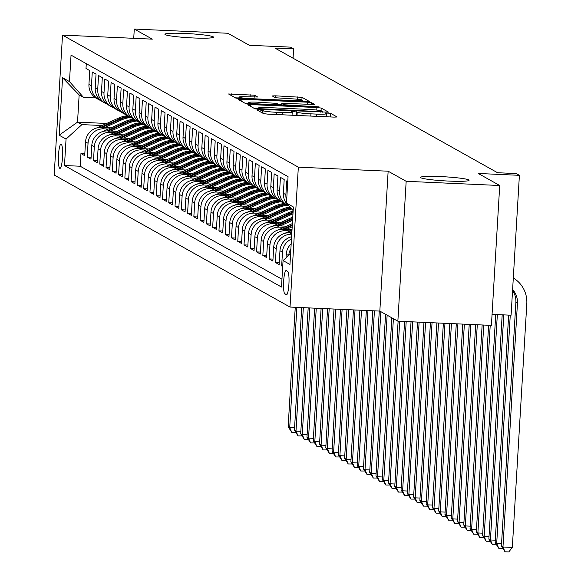 <?xml version="1.0" encoding="UTF-8"?>
<svg xmlns="http://www.w3.org/2000/svg" width="581" height="581" viewBox="0 0 581 581"><rect width="100%" height="100%" fill="white"/><g stroke="black" fill="none" stroke-linecap="round" stroke-linejoin="round"><path stroke-width="0.87" d="M259.199 109.845L257.063 109.976L263.6 113.636L267.892 114.145L334.002 117.115L337.111 116.992L330.516 113.273L325.338 113.004L326.224 113.52A11.94 1.002 3.4 0 1 326.384 113.694A11.94 1.002 3.4 0 1 316.442 114.094L310.929 113.847A11.94 1.002 3.4 0 1 297.211 112.213L293.361 111.385L291.183 111.472L292.069 111.98A11.94 1.002 3.4 0 1 292.228 112.162A11.94 1.002 3.4 0 1 282.279 112.561L276.774 112.307A11.94 1.002 3.4 0 1 263.048 110.68L259.199 109.845M329.79 116.926L326.21 116.672M295.627 115.394L292.054 115.14M193.226 37.961A24.322 2.033 3.4 0 0 213.488 37.162A24.322 2.033 3.4 0 0 185.194 33.466A24.322 2.033 3.4 0 0 164.924 34.272A24.322 2.033 3.4 0 0 193.226 37.961M448.808 181.083A24.322 2.033 3.4 0 0 469.078 180.277A24.322 2.033 3.4 0 0 440.783 176.588A24.322 2.033 3.4 0 0 420.513 177.394A24.322 2.033 3.4 0 0 448.808 181.083M59.778 168.359A12.165 2.063 -87.4 0 0 59.952 168.41A12.165 2.063 -87.4 0 0 62.53 156.87A12.165 2.063 -87.4 0 0 61.216 144.161A12.165 2.063 -87.4 0 0 61.041 144.11A12.165 2.063 -87.4 0 0 58.456 155.65A12.165 2.063 -87.4 0 0 59.778 168.359M254.5 95.204L228.551 93.984L235.864 98.109L240.156 98.617L309.375 101.464L302.062 97.339L275.365 95.821L272.257 95.945L275.423 97.746L290.82 98.755A9.979 0.835 3.4 0 1 302.425 100.266A9.979 0.835 3.4 0 1 294.109 100.593L250.585 98.639A9.979 0.835 3.4 0 1 238.98 97.129A9.979 0.835 3.4 0 1 247.295 96.795L257.659 96.998L254.5 95.204L254.384 97.114M406.17 181.301L388.144 171.206L379.829 311.089L397.862 321.191L406.17 181.301L499.718 185.506L478.243 173.472L519.399 175.324L516.262 173.566L497.554 172.724L274.9 48.049L293.608 48.884L290.471 47.134L249.314 45.282L227.832 33.255L134.284 29.05L133.732 38.31M388.144 171.206L298.336 167.168L62.508 35.114L152.316 39.145L134.284 29.05M250.803 104.58L247.746 104.762L255.015 108.829L259.3 109.337L328.526 112.184L321.206 108.059L316.921 107.55L250.803 104.58L250.694 106.41M245.443 103.469L238.174 99.402L241.231 99.22L307.349 102.191L311.634 102.699L314.793 104.5L284.872 103.418L281.763 103.541L283.877 104.747L319.122 106.911L245.443 103.469M499.718 185.506L491.41 325.389L397.862 321.191M84.826 153.74L80.948 153.566L84.71 155.672L85.53 141.873L88.043 143.275A15.2 14.932 -60.8 0 1 103.905 128.829L108.349 129.026M91.101 157.255L87.223 157.081L90.985 159.187L91.805 145.388L94.311 146.79A15.2 14.932 -60.8 0 1 110.179 132.337L114.624 132.541M97.368 160.763L93.49 160.588L97.259 162.695L98.073 148.896L100.586 150.305A15.2 14.932 -60.8 0 1 116.454 135.852L120.892 136.048M103.643 164.278L99.765 164.103L103.527 166.21L104.348 152.411L106.86 153.812A15.2 14.932 -60.8 0 1 122.722 139.36L127.166 139.563M109.918 167.786L106.04 167.611L109.802 169.725L110.622 155.919L113.128 157.328A15.2 14.932 -60.8 0 1 128.997 142.875L133.441 143.079M116.185 171.301L112.307 171.126L116.069 173.232L116.89 159.434L119.403 160.835A15.2 14.932 -60.8 0 1 135.264 146.39L139.709 146.586M122.46 174.816L118.582 174.641L122.344 176.747L123.165 162.949L125.67 164.35A15.2 14.932 -60.8 0 1 141.539 149.898L145.984 150.101M128.728 178.323L124.85 178.149L128.619 180.255L129.44 166.456L131.945 167.865A15.2 14.932 -60.8 0 1 147.814 153.413L152.251 153.609M135.003 181.838L131.124 181.664L134.886 183.77L135.707 169.972L138.22 171.373A15.2 14.932 -60.8 0 1 154.081 156.921L158.526 157.124M141.277 185.346L137.399 185.172L141.161 187.285L141.982 173.479L144.487 174.888A15.2 14.932 -60.8 0 1 160.356 160.436L164.801 160.639M147.545 188.861L143.667 188.687L147.429 190.793L148.249 176.994L150.762 178.396A15.2 14.932 -60.8 0 1 166.624 163.951L171.068 164.147M153.82 192.376L149.942 192.202L153.704 194.308L154.524 180.509L157.03 181.911A15.2 14.932 -60.8 0 1 172.898 167.459L177.343 167.662M160.095 195.884L156.216 195.71L159.978 197.816L160.799 184.017L163.305 185.426A15.2 14.932 -60.8 0 1 179.173 170.974L183.611 171.17M166.362 199.399L162.484 199.225L166.246 201.331L167.067 187.532L169.579 188.934A15.2 14.932 -60.8 0 1 185.441 174.482L189.885 174.685M172.637 202.907L168.759 202.733L172.521 204.846L173.341 191.04L175.847 192.449A15.2 14.932 -60.8 0 1 191.715 177.997L196.16 178.2M178.904 206.422L175.026 206.248L178.795 208.354L179.609 194.555L182.122 195.957A15.2 14.932 -60.8 0 1 197.99 181.512L202.428 181.708M185.179 209.937L181.301 209.763L185.063 211.869L185.884 198.07L188.397 199.472A15.2 14.932 -60.8 0 1 204.258 185.019L208.702 185.223M191.454 213.445L187.576 213.271L191.338 215.377L192.158 201.578L194.664 202.987A15.2 14.932 -60.8 0 1 210.533 188.535L214.977 188.731M197.722 216.96L193.843 216.786L197.605 218.892L198.426 205.093L200.939 206.495A15.2 14.932 -60.8 0 1 216.8 192.042L221.245 192.246M203.996 220.468L200.118 220.293L203.88 222.407L204.701 208.601L207.206 210.01A15.2 14.932 -60.8 0 1 223.075 195.557L227.52 195.761M210.264 223.983L206.386 223.808L210.155 225.915L210.976 212.116L213.481 213.517A15.2 14.932 -60.8 0 1 229.35 199.072L233.787 199.268M216.539 227.498L212.661 227.324L216.422 229.43L217.243 215.631L219.756 217.033A15.2 14.932 -60.8 0 1 235.617 202.58L240.062 202.784M222.814 231.006L218.935 230.831L222.697 232.937L223.518 219.139L226.024 220.548A15.2 14.932 -60.8 0 1 241.892 206.095L246.337 206.291M229.081 234.521L225.203 234.346L228.965 236.452L229.785 222.654L232.298 224.055A15.2 14.932 -60.8 0 1 248.167 209.603L252.604 209.806M235.356 238.028L231.478 237.854L235.24 239.968L236.06 226.162L238.566 227.57A15.2 14.932 -60.8 0 1 254.434 213.118L258.879 213.321M241.631 241.543L237.752 241.369L241.514 243.475L242.335 229.677L244.841 231.078A15.2 14.932 -60.8 0 1 260.709 216.633L265.147 216.829M247.898 245.059L244.02 244.884L247.782 246.99L248.603 233.192L251.115 234.593A15.2 14.932 -60.8 0 1 266.977 220.141L271.421 220.344M254.173 248.566L250.295 248.392L254.057 250.498L254.877 236.699L257.383 238.108A15.2 14.932 -60.8 0 1 273.252 223.656L277.696 223.852M260.441 252.081L256.562 251.907L260.332 254.013L261.145 240.214L263.658 241.616A15.2 14.932 -60.8 0 1 279.526 227.164L283.964 227.367M266.715 255.589L262.837 255.415L266.599 257.528L267.42 243.722L269.933 245.131A15.2 14.932 -60.8 0 1 285.794 230.679L290.239 230.882M272.99 259.104L269.112 258.93L272.874 261.036L273.695 247.237L276.2 248.639A15.2 14.932 -60.8 0 1 291.764 234.179M279.258 262.619L275.379 262.445L279.141 264.551L279.962 250.752L282.475 252.154A15.2 14.932 -60.8 0 1 291.473 239.038M282.744 266.004L281.654 265.953L282.707 266.548M287.762 181.475L286.709 180.887L285.888 194.686A15.2 14.932 -60.8 0 0 286.636 200.401M288.982 205.921A15.2 14.932 119.2 0 1 283.375 193.284L284.196 179.485L280.434 177.372L279.614 191.171A15.2 14.932 -60.8 0 0 289.055 206.001M287.152 205.115L284.646 203.706A15.2 14.932 119.2 0 1 277.108 189.769L277.929 175.97L274.167 173.864L273.346 187.663A15.2 14.932 -60.8 0 0 282.845 202.515M280.884 201.6L278.372 200.198A15.2 14.932 119.2 0 1 270.833 186.254L271.654 172.455L267.892 170.349L267.071 184.148A15.2 14.932 -60.8 0 0 276.571 199M274.61 198.085L272.104 196.683A15.2 14.932 119.2 0 1 264.566 182.746L265.379 168.948L261.617 166.841L260.796 180.64A15.2 14.932 -60.8 0 0 270.296 195.492M268.342 194.577L265.829 193.168A15.2 14.932 119.2 0 1 258.291 179.231L259.111 165.432L255.35 163.326L254.529 177.125A15.2 14.932 -60.8 0 0 264.028 191.977M262.067 191.062L259.562 189.66A15.2 14.932 119.2 0 1 252.016 175.723L252.837 161.925L249.075 159.811L248.254 173.61A15.2 14.932 -60.8 0 0 257.753 188.462M255.793 187.554L253.287 186.145A15.2 14.932 119.2 0 1 245.748 172.208L246.569 158.41L242.8 156.304L241.986 170.102A15.2 14.932 -60.8 0 0 251.486 184.954M249.525 184.039L247.012 182.637A15.2 14.932 119.2 0 1 239.474 168.693L240.294 154.895L236.532 152.788L235.712 166.587A15.2 14.932 -60.8 0 0 245.211 181.439M243.25 180.524L240.745 179.122A15.2 14.932 119.2 0 1 233.206 165.186L234.02 151.387L230.258 149.281L229.437 163.079A15.2 14.932 -60.8 0 0 238.936 177.931M236.983 177.016L234.47 175.607A15.2 14.932 119.2 0 1 226.931 161.671L227.752 147.872L223.99 145.766L223.169 159.564A15.2 14.932 -60.8 0 0 232.669 174.416M230.708 173.501L228.195 172.099A15.2 14.932 119.2 0 1 220.657 158.163L221.477 144.364L217.715 142.251L216.895 156.049A15.2 14.932 -60.8 0 0 226.394 170.901M224.433 169.993L221.927 168.584A15.2 14.932 119.2 0 1 214.389 154.648L215.21 140.849L211.44 138.743L210.62 152.542A15.2 14.932 -60.8 0 0 220.119 167.393M218.165 166.478L215.653 165.077A15.2 14.932 119.2 0 1 208.114 151.133L208.935 137.334L205.173 135.228L204.352 149.026A15.2 14.932 -60.8 0 0 213.852 163.878M211.891 162.963L209.385 161.562A15.2 14.932 119.2 0 1 201.839 147.625L202.66 133.826L198.898 131.72L198.077 145.519A15.2 14.932 -60.8 0 0 207.577 160.371M205.616 159.455L203.11 158.047A15.2 14.932 119.2 0 1 195.572 144.11L196.393 130.311L192.631 128.205L191.81 142.004A15.2 14.932 -60.8 0 0 201.309 156.855M199.348 155.94L196.836 154.539A15.2 14.932 119.2 0 1 189.297 140.602L190.118 126.803L186.356 124.69L185.535 138.496A15.2 14.932 -60.8 0 0 195.034 153.34M193.074 152.433L190.568 151.024A15.2 14.932 119.2 0 1 183.03 137.087L183.843 123.288L180.081 121.182L179.26 134.981A15.2 14.932 -60.8 0 0 188.76 149.833M186.806 148.918L184.293 147.516A15.2 14.932 119.2 0 1 176.755 133.572L177.575 119.773L173.813 117.667L172.993 131.466A15.2 14.932 -60.8 0 0 182.492 146.318M180.531 145.403L178.026 144.001A15.2 14.932 119.2 0 1 170.48 130.064L171.301 116.265L167.539 114.159L166.718 127.958A15.2 14.932 -60.8 0 0 176.217 142.81M174.256 141.895L171.751 140.486A15.2 14.932 119.2 0 1 164.212 126.549L165.033 112.75L161.264 110.644L160.45 124.443A15.2 14.932 -60.8 0 0 169.95 139.295M167.989 138.38L165.476 136.978A15.2 14.932 119.2 0 1 157.938 123.041L158.758 109.243L154.996 107.129L154.176 120.935A15.2 14.932 -60.8 0 0 163.675 135.78M161.714 134.872L159.209 133.463A15.2 14.932 119.2 0 1 151.663 119.526L152.483 105.727L148.721 103.621L147.901 117.42A15.2 14.932 -60.8 0 0 157.4 132.272M155.439 131.357L152.934 129.955A15.2 14.932 119.2 0 1 145.395 116.011L146.216 102.212L142.454 100.106L141.633 113.905A15.2 14.932 -60.8 0 0 151.133 128.757M149.172 127.842L146.659 126.44A15.2 14.932 119.2 0 1 139.12 112.503L139.941 98.705L136.179 96.599L135.358 110.397A15.2 14.932 -60.8 0 0 144.858 125.249M142.897 124.334L140.391 122.925A15.2 14.932 119.2 0 1 132.853 108.988L133.674 95.19L129.904 93.083L129.084 106.882A15.2 14.932 -60.8 0 0 138.583 121.734M136.629 120.819L134.117 119.417A15.2 14.932 119.2 0 1 126.578 105.481L127.399 91.682L123.637 89.568L122.816 103.374A15.2 14.932 -60.8 0 0 132.315 118.219M130.355 117.311L127.849 115.902A15.2 14.932 119.2 0 1 120.303 101.965L121.124 88.167L117.362 86.061L116.541 99.859A15.2 14.932 -60.8 0 0 126.041 114.711M124.08 113.796L121.574 112.394A15.2 14.932 119.2 0 1 114.036 98.45L114.856 84.652L111.094 82.546L110.274 96.344A15.2 14.932 -60.8 0 0 119.773 111.196M117.812 110.281L115.299 108.879A15.2 14.932 119.2 0 1 107.761 94.943L108.582 81.144L104.82 79.038L103.999 92.837A15.2 14.932 -60.8 0 0 113.498 107.688M111.537 106.773L109.032 105.364A15.2 14.932 119.2 0 1 101.493 91.428L102.307 77.629L98.545 75.523L97.724 89.321A15.2 14.932 -60.8 0 0 107.224 104.173M105.27 103.258L102.757 101.857A15.2 14.932 119.2 0 1 95.219 87.92L96.039 74.121L92.277 72.008L91.457 85.814A15.2 14.932 -60.8 0 0 100.956 100.666M85.53 141.873A15.2 14.932 119.2 0 1 101.399 127.421L110.964 127.849M91.805 145.388A15.2 14.932 119.2 0 1 107.674 130.936L117.239 131.364M98.073 148.896A15.2 14.932 119.2 0 1 113.941 134.443L123.506 134.879M104.348 152.411A15.2 14.932 119.2 0 1 120.216 137.958L129.781 138.387M110.622 155.919A15.2 14.932 119.2 0 1 126.484 141.474L136.048 141.902M116.89 159.434A15.2 14.932 119.2 0 1 132.758 144.981L142.323 145.41M123.165 162.949A15.2 14.932 119.2 0 1 139.033 148.496L148.598 148.925M129.44 166.456A15.2 14.932 119.2 0 1 145.301 152.004L154.866 152.44M135.707 169.972A15.2 14.932 119.2 0 1 151.576 155.519L161.14 155.948M141.982 173.479A15.2 14.932 119.2 0 1 157.843 159.034L167.415 159.463M148.249 176.994A15.2 14.932 119.2 0 1 164.118 162.542L173.683 162.97M154.524 180.509A15.2 14.932 119.2 0 1 170.393 166.057L179.957 166.486M160.799 184.017A15.2 14.932 119.2 0 1 176.66 169.565L186.225 170.001M167.067 187.532A15.2 14.932 119.2 0 1 182.935 173.08L192.5 173.508M173.341 191.04A15.2 14.932 119.2 0 1 189.21 176.595L198.775 177.023M179.609 194.555A15.2 14.932 119.2 0 1 195.477 180.103L205.042 180.531M185.884 198.07A15.2 14.932 119.2 0 1 201.752 183.618L211.317 184.046M192.158 201.578A15.2 14.932 119.2 0 1 208.02 187.126L217.584 187.561M198.426 205.093A15.2 14.932 119.2 0 1 214.295 190.641L223.859 191.069M204.701 208.601A15.2 14.932 119.2 0 1 220.569 194.156L230.134 194.584M210.976 212.116A15.2 14.932 119.2 0 1 226.837 197.663L236.402 198.092M217.243 215.631A15.2 14.932 119.2 0 1 233.112 201.179L242.676 201.607M223.518 219.139A15.2 14.932 119.2 0 1 239.379 204.686L248.951 205.122M229.785 222.654A15.2 14.932 119.2 0 1 245.654 208.201L255.219 208.63M236.06 226.162A15.2 14.932 119.2 0 1 251.929 211.716L261.494 212.145M242.335 229.677A15.2 14.932 119.2 0 1 258.196 215.224L267.761 215.653M248.603 233.192A15.2 14.932 119.2 0 1 264.471 218.739L274.036 219.168M254.877 236.699A15.2 14.932 119.2 0 1 270.746 222.247L280.311 222.683M261.145 240.214A15.2 14.932 119.2 0 1 277.014 225.762L286.578 226.191M267.42 243.722A15.2 14.932 119.2 0 1 283.288 229.277L292.032 229.669M273.695 247.237A15.2 14.932 119.2 0 1 289.556 232.785L291.836 232.887M287.675 271.363L286.295 270.593A11.78 1.997 -87.4 0 0 286.128 270.543A11.78 1.997 -87.4 0 0 283.622 281.72A11.78 1.997 -87.4 0 0 284.901 294.03L286.28 294.807A11.78 1.997 -87.4 0 0 286.448 294.857A11.78 1.997 -87.4 0 0 288.946 283.673A11.78 1.997 -87.4 0 0 287.675 271.363M298.336 167.168L290.021 307.058L54.193 175.004L62.508 35.114M80.948 153.566L80.2 166.231L64.484 165.527L281.495 287.043L283.063 260.578L290.602 253.715M64.484 165.527L66.052 139.062L59.153 135.199L62.566 77.731L69.466 81.594L71.042 55.13L288.053 176.646L286.477 203.11L293.376 206.974L289.963 264.442L283.063 260.578M86.293 63.663L86.003 68.5L89.764 70.606L88.944 84.405A15.2 14.932 119.2 0 0 96.49 98.342L98.995 99.75M291.19 243.824A15.2 14.932 119.2 0 0 286.237 254.26L286.019 257.884M281.654 265.953L282.475 252.154M275.379 262.445L276.2 248.639M269.112 258.93L269.933 245.131M262.837 255.415L263.658 241.616M256.562 251.907L257.383 238.108M250.295 248.392L251.115 234.593M244.02 244.884L244.841 231.078M237.752 241.369L238.566 227.57M231.478 237.854L232.298 224.055M225.203 234.346L226.024 220.548M218.935 230.831L219.756 217.033M212.661 227.324L213.481 213.517M206.386 223.808L207.206 210.01M200.118 220.293L200.939 206.495M193.843 216.786L194.664 202.987M187.576 213.271L188.397 199.472M181.301 209.763L182.122 195.957M175.026 206.248L175.847 192.449M168.759 202.733L169.579 188.934M162.484 199.225L163.305 185.426M156.216 195.71L157.03 181.911M149.942 192.202L150.762 178.396M143.667 188.687L144.487 174.888M137.399 185.172L138.22 171.373M131.124 181.664L131.945 167.865M124.85 178.149L125.67 164.35M118.582 174.641L119.403 160.835M112.307 171.126L113.128 157.328M106.04 167.611L106.86 153.812M99.765 164.103L100.586 150.305M93.49 160.588L94.311 146.79M87.223 157.081L88.043 143.275M80.2 166.231L281.959 279.214M106.65 123.455L77.527 122.148L81.921 124.61L102.074 125.518M492.063 314.357L511.091 315.214L519.399 175.324M379.829 311.089L290.021 307.058M293.056 58.209L293.608 48.884M95.807 97.942L83.533 97.39L79.147 94.928L77.527 122.148L59.153 135.199M293.158 210.612L286.477 203.11M288.764 255.386A15.2 14.932 -60.8 0 1 290.899 248.675M291.611 236.714A15.2 14.932 119.2 0 0 279.962 250.752M69.466 81.594L83.533 97.39M81.921 124.61L66.052 139.062M62.566 77.731L79.147 94.928M258.378 108.712L254.493 108.538M259.482 108.683L320.516 111.646L322.687 111.559L321.758 111.015A11.94 1.002 3.4 0 0 308.039 109.388L268.371 107.608A11.94 1.002 3.4 0 0 258.422 108.001A11.94 1.002 3.4 0 0 258.589 108.182L259.482 108.683L259.438 109.344M244.921 103.178L248.683 103.345M278.778 104.696L281.691 104.827M257.049 102.169A9.979 0.835 3.4 0 0 248.733 102.496A9.979 0.835 3.4 0 0 260.346 104.014L275.677 104.696L278.786 104.573L276.672 103.367L257.049 102.169M238.929 97.978L235.349 97.819M512.616 289.556A19.006 18.657 -60.8 0 1 517.446 303.333L502.972 547.004L512.326 547.425L526.807 303.754A28.505 27.99 119.2 0 0 513.299 277.987M512.551 290.565A19.006 18.657 -60.8 0 1 515.877 302.454L501.403 546.125L502.972 547.004L505.02 551.783L501.403 546.125M512.326 547.425L508.76 551.95L505.02 551.783M508.651 315.105L495.135 542.618L496.697 543.489L501.548 543.707M510.263 315.178L496.697 543.489L498.745 548.268L495.135 542.618M502.616 548.275L498.745 548.268M502.187 314.815L488.861 539.103L490.429 539.981L495.273 540.199M503.8 314.887L490.429 539.981L492.47 544.76L488.861 539.103M496.341 544.767L492.47 544.76M290.936 236.895L291.618 236.59M495.724 314.524L482.586 535.588L484.155 536.466L489.006 536.684M497.336 314.597L484.155 536.466L486.203 541.245L482.586 535.588M490.066 541.252L486.203 541.245M284.668 233.38L292.003 230.083M290.289 232.821L291.887 232.102M291.931 231.318L288.699 232.77M488.606 325.266L476.318 532.08L477.887 532.959L482.731 533.176M490.219 325.338L477.887 532.959L479.928 537.73L476.318 532.08M483.799 537.737L479.928 537.73M286.448 229.415L292.199 226.83M278.393 229.873L292.388 223.583M284.015 229.306L292.272 225.595M292.316 224.818L282.431 229.263M482.143 324.975L470.044 528.565L471.612 529.444L476.456 529.661M483.755 325.048L471.612 529.444L473.653 534.222L470.044 528.565M477.524 534.23L473.653 534.222M280.173 225.907L292.584 220.33M272.119 226.358L292.78 217.076M277.74 225.798L292.657 219.095M292.708 218.311L276.157 225.748M475.679 324.685L463.769 525.057L465.337 525.928L470.189 526.146M477.291 324.757L465.337 525.928L467.385 530.707L463.769 525.057M471.256 530.714L467.385 530.707M273.905 222.392L290.987 214.716A29.079 28.549 -60.8 0 1 292.969 213.91M265.851 222.85L287.849 212.958A29.079 28.549 -60.8 0 1 293.129 211.172M271.472 222.283L289.796 214.048A29.079 28.549 -60.8 0 1 293.027 212.82M293.071 212.167A29.079 28.549 119.2 0 0 289.04 213.626L269.882 222.24M469.216 324.394L457.501 521.542L459.07 522.421L463.914 522.639M470.828 324.467L459.07 522.421L461.111 527.199L457.501 521.542M464.982 527.207L461.111 527.199M267.63 218.877L284.712 211.201A29.079 28.549 -60.8 0 1 291.778 209.058M259.576 219.335L281.582 209.443A29.079 28.549 -60.8 0 1 290.035 207.105M265.197 218.768L283.521 210.533A29.079 28.549 -60.8 0 1 291.11 208.31M290.689 207.845A29.079 28.549 119.2 0 0 282.773 210.111L263.614 218.725M462.752 324.104L451.226 518.027L452.795 518.906L457.646 519.123M464.364 324.176L452.795 518.906L454.843 523.684L451.226 518.027M458.707 523.692L454.843 523.684M261.363 215.369L278.444 207.693A29.079 28.549 -60.8 0 1 287.479 205.289M253.309 215.82L275.307 205.935A29.079 28.549 -60.8 0 1 284.341 203.532M258.93 215.26L277.253 207.025A29.079 28.549 -60.8 0 1 286.28 204.621M285.532 204.2A29.079 28.549 119.2 0 0 276.498 206.604L257.339 215.21M456.288 323.813L444.959 514.519L446.528 515.398L451.372 515.616M457.901 323.886L446.528 515.398L448.568 520.169L444.959 514.519M452.439 520.177L448.568 520.169M255.088 211.854L272.169 204.178A29.079 28.549 -60.8 0 1 281.211 201.774M247.034 212.312L269.032 202.42A29.079 28.549 -60.8 0 1 278.074 200.024M252.655 211.745L270.978 203.51A29.079 28.549 -60.8 0 1 280.013 201.113M279.258 200.692A29.079 28.549 119.2 0 0 270.23 203.089L251.065 211.702M449.825 323.523L438.684 511.004L440.253 511.883L445.097 512.101M451.437 323.595L440.253 511.883L442.294 516.662L438.684 511.004M446.164 516.669L442.294 516.662M248.813 208.347L265.902 200.663A29.079 28.549 -60.8 0 1 274.936 198.266M240.759 208.797L262.765 198.913A29.079 28.549 -60.8 0 1 271.799 196.509M246.38 208.238L264.711 200.002A29.079 28.549 -60.8 0 1 273.738 197.598M272.983 197.177A29.079 28.549 119.2 0 0 263.956 199.581L244.797 208.187M443.361 323.232L432.409 507.496L433.978 508.368L438.829 508.586M444.973 323.305L433.978 508.368L436.026 513.146L432.409 507.496M439.897 513.154L436.026 513.146M242.546 204.832L259.627 197.155A29.079 28.549 -60.8 0 1 268.669 194.751M234.492 205.289L256.49 195.398A29.079 28.549 -60.8 0 1 265.532 192.994M240.113 204.723L258.436 196.487A29.079 28.549 -60.8 0 1 267.463 194.083M266.715 193.662A29.079 28.549 119.2 0 0 257.681 196.066L238.522 204.679M436.897 322.942L426.142 503.981L427.71 504.86L432.554 505.078M438.51 323.014L427.71 504.86L429.751 509.639L426.142 503.981M433.622 509.646L429.751 509.639M236.271 201.316L253.352 193.64A29.079 28.549 -60.8 0 1 262.394 191.243M228.217 201.774L250.222 191.883A29.079 28.549 -60.8 0 1 259.257 189.486M233.838 201.208L252.161 192.972A29.079 28.549 -60.8 0 1 261.196 190.575M260.441 190.154A29.079 28.549 119.2 0 0 251.413 192.551L232.255 201.164M430.434 322.651L419.867 500.466L421.436 501.345L426.287 501.563M432.046 322.724L421.436 501.345L423.476 506.124L419.867 500.466M427.347 506.131L423.476 506.124M230.003 197.809L247.085 190.132A29.079 28.549 -60.8 0 1 256.119 187.728M221.949 198.259L243.947 188.375A29.079 28.549 -60.8 0 1 252.982 185.971M227.57 197.7L245.894 189.464A29.079 28.549 -60.8 0 1 254.921 187.06M254.173 186.639A29.079 28.549 119.2 0 0 245.138 189.043L225.98 197.649M423.97 322.361L413.599 496.958L415.161 497.837L420.012 498.055M425.582 322.433L415.161 497.837L417.209 502.609L413.599 496.958M421.08 502.616L417.209 502.609M223.729 194.294L240.81 186.617A29.079 28.549 -60.8 0 1 249.852 184.213M215.674 194.751L237.673 184.86A29.079 28.549 -60.8 0 1 246.714 182.463M221.296 194.185L239.619 185.949A29.079 28.549 -60.8 0 1 248.653 183.552M247.898 183.131A29.079 28.549 119.2 0 0 238.864 185.528L219.705 194.141M417.507 322.07L407.325 493.443L408.893 494.322L413.737 494.54M419.119 322.143L408.893 494.322L410.934 499.101L407.325 493.443M414.805 499.108L410.934 499.101M217.454 190.786L234.542 183.102A29.079 28.549 -60.8 0 1 243.577 180.706M209.4 191.236L231.405 181.352A29.079 28.549 -60.8 0 1 240.44 178.948M215.021 190.677L233.344 182.441A29.079 28.549 -60.8 0 1 242.379 180.037M241.623 179.616A29.079 28.549 119.2 0 0 232.596 182.02L213.438 190.626M411.043 321.78L401.05 489.936L402.618 490.807L407.47 491.025M412.655 321.852L402.618 490.807L404.666 495.586L401.05 489.936M408.53 495.593L404.666 495.586M211.186 187.271L228.268 179.594A29.079 28.549 -60.8 0 1 237.309 177.19M203.132 187.728L225.13 177.837A29.079 28.549 -60.8 0 1 234.172 175.433M208.753 187.162L227.077 178.926A29.079 28.549 -60.8 0 1 236.104 176.522M235.356 176.101A29.079 28.549 119.2 0 0 226.321 178.505L207.163 187.118M404.579 321.489L394.782 486.42L396.351 487.299L401.195 487.517M406.192 321.562L396.351 487.299L398.392 492.078L394.782 486.42M402.263 492.085L398.392 492.078M204.911 183.756L221.993 176.079A29.079 28.549 -60.8 0 1 231.035 173.683M196.857 184.213L218.855 174.322A29.079 28.549 -60.8 0 1 227.897 171.925M202.478 183.647L220.802 175.411A29.079 28.549 -60.8 0 1 229.836 173.015M229.081 172.593A29.079 28.549 119.2 0 0 220.054 174.99L200.895 183.603M398.116 321.199L388.507 482.905L390.076 483.784L394.92 484.002M399.728 321.271L390.076 483.784L392.117 488.563L388.507 482.905M395.988 488.57L392.117 488.563M198.637 180.248L215.725 172.572A29.079 28.549 -60.8 0 1 224.76 170.168M190.583 180.698L212.588 170.814A29.079 28.549 -60.8 0 1 221.622 168.41M196.204 180.139L214.534 171.903A29.079 28.549 -60.8 0 1 223.562 169.499M222.806 169.078A29.079 28.549 119.2 0 0 213.779 171.482L194.62 180.088M391.834 317.814L382.233 479.398L383.801 480.276L388.653 480.494M393.402 318.693L383.801 480.276L385.849 485.048L382.233 479.398M389.72 485.055L385.849 485.048M192.369 176.733L209.45 169.056A29.079 28.549 -60.8 0 1 218.492 166.653M184.315 177.19L206.313 167.299A29.079 28.549 -60.8 0 1 215.355 164.902M189.936 176.624L208.259 168.388A29.079 28.549 -60.8 0 1 217.287 165.992M216.539 165.57A29.079 28.549 119.2 0 0 207.504 167.967L188.346 176.58M385.566 314.306L375.965 475.883L377.534 476.761L382.378 476.979M387.135 315.178L377.534 476.761L379.575 481.54L375.965 475.883M383.445 481.547L379.575 481.54M186.094 173.225L203.176 165.541A29.079 28.549 -60.8 0 1 212.218 163.145M178.04 173.675L200.046 163.791A29.079 28.549 -60.8 0 1 209.08 161.387M183.661 173.116L201.985 164.881A29.079 28.549 -60.8 0 1 211.019 162.477M210.264 162.055A29.079 28.549 119.2 0 0 201.237 164.459L182.078 173.065M379.277 311.067L369.69 472.375L371.259 473.246L376.11 473.464M380.86 311.67L371.259 473.246L373.307 478.025L369.69 472.375M377.171 478.032L373.307 478.025M179.827 169.71L196.908 162.034A29.079 28.549 -60.8 0 1 205.943 159.63M171.773 170.168L193.771 160.276A29.079 28.549 -60.8 0 1 202.805 157.872M177.394 169.601L195.717 161.365A29.079 28.549 -60.8 0 1 204.744 158.962M203.996 158.54A29.079 28.549 119.2 0 0 194.962 160.944L175.803 169.558M372.813 310.777L363.423 468.86L364.991 469.738L369.836 469.956M374.425 310.85L364.991 469.738L367.032 474.517L363.423 468.86M370.903 474.524L367.032 474.517M173.552 166.195L190.633 158.519A29.079 28.549 -60.8 0 1 199.675 156.122M165.498 166.653L187.496 156.761A29.079 28.549 -60.8 0 1 196.538 154.364M171.119 166.086L189.442 157.85A29.079 28.549 -60.8 0 1 198.477 155.454M197.722 155.033A29.079 28.549 119.2 0 0 188.687 157.429L169.529 166.043M366.35 310.486L357.148 465.345L358.717 466.223L363.561 466.441M367.962 310.559L358.717 466.223L360.757 471.002L357.148 465.345M364.628 471.009L360.757 471.002M167.277 162.687L184.366 155.011A29.079 28.549 -60.8 0 1 193.4 152.607M159.223 163.138L181.228 153.253A29.079 28.549 -60.8 0 1 190.263 150.849M164.844 162.578L183.175 154.343A29.079 28.549 -60.8 0 1 192.202 151.939M191.447 151.518A29.079 28.549 119.2 0 0 182.419 153.921L163.261 162.527M359.886 310.196L350.873 461.837L352.442 462.716L357.293 462.934M361.498 310.269L352.442 462.716L354.49 467.487L350.873 461.837M358.361 467.494L354.49 467.487M161.01 159.172L178.091 151.496A29.079 28.549 -60.8 0 1 187.133 149.092M152.956 159.63L174.954 149.738A29.079 28.549 -60.8 0 1 183.995 147.342M158.577 159.063L176.9 150.828A29.079 28.549 -60.8 0 1 185.927 148.431M185.179 148.01A29.079 28.549 119.2 0 0 176.145 150.406L156.986 159.02M353.422 309.905L344.606 458.322L346.174 459.201L351.018 459.418M355.035 309.978L346.174 459.201L348.215 463.979L344.606 458.322M352.086 463.987L348.215 463.979M154.735 155.664L171.816 147.981A29.079 28.549 -60.8 0 1 180.858 145.584M146.681 156.115L168.686 146.23A29.079 28.549 -60.8 0 1 177.721 143.827M152.302 155.555L170.625 147.32A29.079 28.549 -60.8 0 1 179.66 144.916M178.904 144.495A29.079 28.549 119.2 0 0 169.877 146.899L150.719 155.505M346.959 309.615L338.331 454.814L339.9 455.686L344.751 455.903M348.571 309.688L339.9 455.686L341.94 460.464L338.331 454.814M345.811 460.472L341.94 460.464M148.467 152.149L165.549 144.473A29.079 28.549 -60.8 0 1 174.583 142.069M140.413 152.607L162.411 142.715A29.079 28.549 -60.8 0 1 171.446 140.311M146.034 152.04L164.358 143.805A29.079 28.549 -60.8 0 1 173.385 141.401M172.63 140.98A29.079 28.549 119.2 0 0 163.602 143.384L144.444 151.997M340.495 309.324L332.063 451.299L333.625 452.178L338.476 452.396M342.107 309.397L333.625 452.178L335.673 456.957L332.063 451.299M339.544 456.964L335.673 456.957M142.192 148.634L159.274 140.958A29.079 28.549 -60.8 0 1 168.316 138.561M134.138 149.092L156.136 139.2A29.079 28.549 -60.8 0 1 165.178 136.804M139.76 148.525L158.083 140.29A29.079 28.549 -60.8 0 1 167.117 137.893M166.362 137.472A29.079 28.549 119.2 0 0 157.328 139.868L138.169 148.482M334.031 309.034L325.788 447.784L327.357 448.663L332.201 448.881M335.644 309.107L327.357 448.663L329.398 453.441L325.788 447.784M333.269 453.449L329.398 453.441M135.918 145.127L153.006 137.45A29.079 28.549 -60.8 0 1 162.041 135.046M127.864 145.577L149.869 135.693A29.079 28.549 -60.8 0 1 158.904 133.289M133.485 145.018L151.808 136.782A29.079 28.549 -60.8 0 1 160.843 134.378M160.087 133.957A29.079 28.549 119.2 0 0 151.06 136.361L131.902 144.967M327.568 308.743L319.514 444.276L321.082 445.155L325.934 445.373M329.18 308.816L321.082 445.155L323.13 449.926L319.514 444.276M326.994 449.934L323.13 449.926M129.65 141.611L146.732 133.935A29.079 28.549 -60.8 0 1 155.773 131.531M121.596 142.069L143.594 132.177A29.079 28.549 -60.8 0 1 152.636 129.781M127.217 141.503L145.54 133.267A29.079 28.549 -60.8 0 1 154.568 130.87M153.82 130.449A29.079 28.549 119.2 0 0 144.785 132.846L125.627 141.459M321.104 308.453L313.246 440.761L314.815 441.64L319.659 441.858M322.724 308.526L314.815 441.64L316.856 446.419L313.246 440.761M320.727 446.426L316.856 446.419M123.375 138.104L140.457 130.42A29.079 28.549 -60.8 0 1 149.499 128.023M115.321 138.554L137.319 128.67A29.079 28.549 -60.8 0 1 146.361 126.266M120.942 137.995L139.266 129.759A29.079 28.549 -60.8 0 1 148.3 127.355M147.545 126.934A29.079 28.549 119.2 0 0 138.518 129.338L119.359 137.944M314.641 308.162L306.971 437.253L308.54 438.125L313.384 438.343M316.26 308.235L308.54 438.125L310.581 442.904L306.971 437.253M314.452 442.911L310.581 442.904M117.101 134.589L134.189 126.912A29.079 28.549 -60.8 0 1 143.224 124.508M109.046 135.046L131.052 125.155A29.079 28.549 -60.8 0 1 140.086 122.751M114.668 134.48L132.998 126.244A29.079 28.549 -60.8 0 1 142.025 123.84M141.27 123.419A29.079 28.549 119.2 0 0 132.243 125.823L113.084 134.436M308.177 307.872L300.697 433.738L302.265 434.617L307.117 434.835M309.796 307.945L302.265 434.617L304.313 439.396L300.697 433.738M308.184 439.403L304.313 439.396M110.833 131.074L127.914 123.397A29.079 28.549 -60.8 0 1 136.956 121.001M102.779 131.531L124.777 121.64A29.079 28.549 -60.8 0 1 133.819 119.243M108.4 130.965L126.723 122.729A29.079 28.549 -60.8 0 1 135.751 120.332M135.003 119.911A29.079 28.549 119.2 0 0 125.968 122.308L106.81 130.921M301.713 307.581L294.429 430.223L295.998 431.102L300.842 431.32M303.333 307.654L295.998 431.102L298.038 435.881L294.429 430.223M301.909 435.888L298.038 435.881M104.558 127.566L121.64 119.889A29.079 28.549 -60.8 0 1 130.681 117.485M96.504 128.016L118.509 118.132A29.079 28.549 -60.8 0 1 127.544 115.728M102.125 127.457L120.449 119.221A29.079 28.549 -60.8 0 1 129.483 116.817M128.728 116.396A29.079 28.549 119.2 0 0 119.701 118.8L100.542 127.406M295.25 307.291L288.154 426.715L289.723 427.594L294.574 427.812M296.869 307.364L289.723 427.594L291.771 432.366L288.154 426.715M295.635 432.373L291.771 432.366M101.399 127.421L103.905 128.829M107.674 130.936L110.179 132.337M113.941 134.443L116.454 135.852M120.216 137.958L122.722 139.36M126.484 141.474L128.997 142.875M132.758 144.981L135.264 146.39M139.033 148.496L141.539 149.898M145.301 152.004L147.814 153.413M151.576 155.519L154.081 156.921M157.843 159.034L160.356 160.436M164.118 162.542L166.624 163.951M170.393 166.057L172.898 167.459M176.66 169.565L179.173 170.974M182.935 173.08L185.441 174.482M189.21 176.595L191.715 177.997M195.477 180.103L197.99 181.512M201.752 183.618L204.258 185.019M208.02 187.126L210.533 188.535M214.295 190.641L216.8 192.042M220.569 194.156L223.075 195.557M226.837 197.663L229.35 199.072M233.112 201.179L235.617 202.58M239.379 204.686L241.892 206.095M245.654 208.201L248.167 209.603M251.929 211.716L254.434 213.118M258.196 215.224L260.709 216.633M264.471 218.739L266.977 220.141M270.746 222.247L273.252 223.656M277.014 225.762L279.526 227.164M283.288 229.277L285.794 230.679M289.556 232.785L291.771 234.027M88.944 84.405L91.457 85.814M95.219 87.92L97.724 89.321M101.493 91.428L103.999 92.837M107.761 94.943L110.274 96.344M114.036 98.45L116.541 99.859M120.303 101.965L122.816 103.374M126.578 105.481L129.084 106.882M132.853 108.988L135.358 110.397M139.12 112.503L141.633 113.905M145.395 116.011L147.901 117.42M151.663 119.526L154.176 120.935M157.938 123.041L160.45 124.443M164.212 126.549L166.718 127.958M170.48 130.064L172.993 131.466M176.755 133.572L179.26 134.981M183.03 137.087L185.535 138.496M189.297 140.602L191.81 142.004M195.572 144.11L198.077 145.519M201.839 147.625L204.352 149.026M208.114 151.133L210.62 152.542M214.389 154.648L216.895 156.049M220.657 158.163L223.169 159.564M226.931 161.671L229.437 163.079M233.206 165.186L235.712 166.587M239.474 168.693L241.986 170.102M245.748 172.208L248.254 173.61M252.016 175.723L254.529 177.125M258.291 179.231L260.796 180.64M264.566 182.746L267.071 184.148M270.833 186.254L273.346 187.663M277.108 189.769L279.614 191.171M283.375 193.284L285.888 194.686M286.237 254.26L288.568 255.567M287.181 294.139L284.901 294.03M262.895 113.244L263.048 110.68M276.643 114.537L276.774 112.307M282.148 114.791L282.279 112.561M296.143 115.416L296.361 111.741M297.014 115.452L297.211 112.213M310.799 116.077L310.929 113.847M316.311 116.323L316.442 114.094M330.298 116.948L330.516 113.273M262.053 112.772L262.205 110.208M316.768 110.063L316.921 107.55M321.046 110.768L321.206 108.059M262.452 109.482L262.481 109.039M320.487 112.089L320.516 111.646M322.615 112.184L322.651 111.596M258.516 109.293L258.589 108.182M241.122 101.05L241.231 99.22M307.211 104.42L307.349 102.191M311.518 104.616L311.634 102.699M281.705 105.415L281.814 103.592M283.833 105.51L283.877 104.747M288.14 105.706L288.169 105.263M316.057 106.955L316.079 106.512M260.317 104.457L260.346 104.014M275.655 105.139L275.677 104.696M278.691 105.277L278.727 104.624M250.564 99.082L250.585 98.639M294.088 101.036L294.109 100.593M275.256 97.652L275.365 95.821M297.632 99.264L297.77 96.831M301.902 99.961L302.062 97.339M231.55 95.691L231.659 93.861M250.077 96.925L250.208 94.696M517.446 303.333L515.877 302.454M289.796 214.048L290.987 214.716M287.849 212.958L289.04 213.626M283.521 210.533L284.712 211.201M281.582 209.443L282.773 210.111M277.253 207.025L278.444 207.693M275.307 205.935L276.498 206.604M270.978 203.51L272.169 204.178M269.032 202.42L270.23 203.089M264.711 200.002L265.902 200.663M262.765 198.913L263.956 199.581M258.436 196.487L259.627 197.155M256.49 195.398L257.681 196.066M252.161 192.972L253.352 193.64M250.222 191.883L251.413 192.551M245.894 189.464L247.085 190.132M243.947 188.375L245.138 189.043M239.619 185.949L240.81 186.617M237.673 184.86L238.864 185.528M233.344 182.441L234.542 183.102M231.405 181.352L232.596 182.02M227.077 178.926L228.268 179.594M225.13 177.837L226.321 178.505M220.802 175.411L221.993 176.079M218.855 174.322L220.054 174.99M214.534 171.903L215.725 172.572M212.588 170.814L213.779 171.482M208.259 168.388L209.45 169.056M206.313 167.299L207.504 167.967M201.985 164.881L203.176 165.541M200.046 163.791L201.237 164.459M195.717 161.365L196.908 162.034M193.771 160.276L194.962 160.944M189.442 157.85L190.633 158.519M187.496 156.761L188.687 157.429M183.175 154.343L184.366 155.011M181.228 153.253L182.419 153.921M176.9 150.828L178.091 151.496M174.954 149.738L176.145 150.406M170.625 147.32L171.816 147.981M168.686 146.23L169.877 146.899M164.358 143.805L165.549 144.473M162.411 142.715L163.602 143.384M158.083 140.29L159.274 140.958M156.136 139.2L157.328 139.868M151.808 136.782L153.006 137.45M149.869 135.693L151.06 136.361M145.54 133.267L146.732 133.935M143.594 132.177L144.785 132.846M139.266 129.759L140.457 130.42M137.319 128.67L138.518 129.338M132.998 126.244L134.189 126.912M131.052 125.155L132.243 125.823M126.723 122.729L127.914 123.397M124.777 121.64L125.968 122.308M120.449 119.221L121.64 119.889M118.509 118.132L119.701 118.8M292.047 115.234L292.228 112.162M326.202 116.766L326.384 113.694M322.651 112.184L322.687 111.559M258.349 109.286L258.422 108.001M281.654 105.408L281.763 103.541M248.653 103.919L248.733 102.496M278.749 105.284L278.786 104.573M238.893 98.545L238.98 97.129M302.36 101.414L302.425 100.266"/></g></svg>
